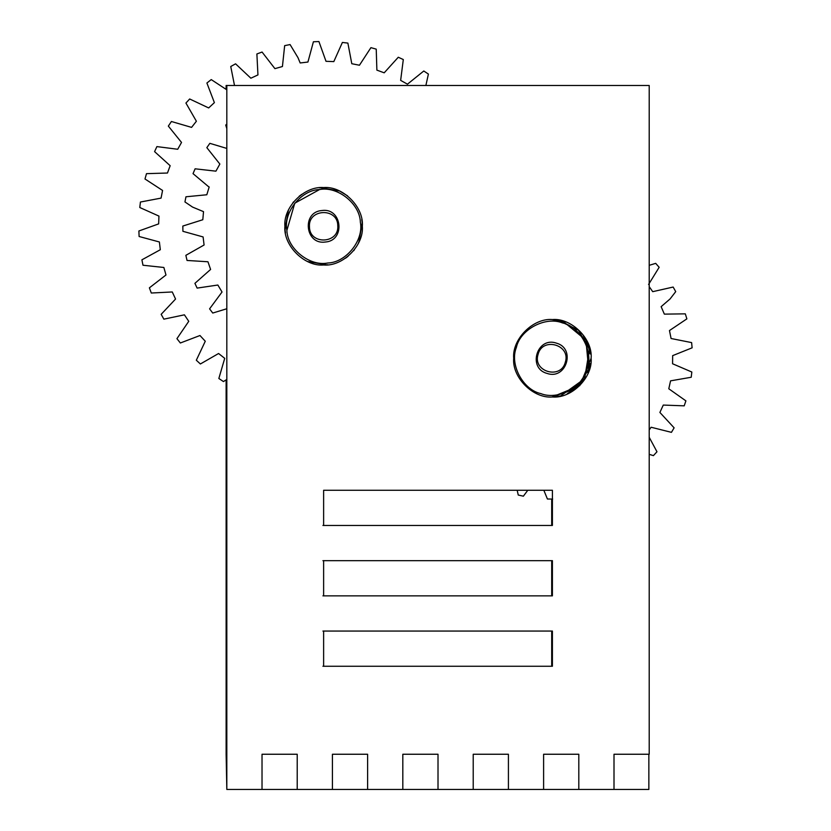 <?xml version="1.0" encoding="UTF-8"?>
<svg xmlns="http://www.w3.org/2000/svg" width="831" height="831" viewBox="0 0 831 831"><rect width="100%" height="100%" fill="white"/><g stroke="black" fill="none" stroke-linecap="round" stroke-linejoin="round"><path stroke-width="1.25" d="M226.125 89.229L226.125 85.489L649.208 85.489L649.208 754.247L614.005 754.247L614.005 789.45L578.812 789.45L578.812 754.247L543.609 754.247L543.609 789.45L508.416 789.45L508.416 754.247L473.213 754.247L473.213 789.45L438.01 789.45L438.01 754.247L402.817 754.247L402.817 789.45L367.614 789.45L367.614 754.247L332.421 754.247L332.421 789.45L297.218 789.45L297.218 754.247L262.025 754.247L262.025 789.45L226.821 789.45L226.821 85.489M226.821 789.45L226.125 754.247L226.125 379.902M323.623 490.269L552.407 490.269L552.407 525.462L323.623 525.462L323.623 490.269L517.173 490.269L518.253 495.037L523.374 496.19L527.789 490.269L543.848 490.269L547.411 499.005L552.667 499.067M551.701 499.067L551.701 525.462L322.916 525.462M322.916 560.665L551.701 560.665L551.701 595.858L322.916 595.858M322.916 631.061L551.701 631.061L551.701 666.254L322.916 666.254M513.693 358.275C511.958 339.121 533.253 317.826 552.407 319.551C571.562 317.826 592.856 339.121 591.121 358.275C592.856 377.43 571.562 398.724 552.407 396.989C533.253 398.724 511.958 377.43 513.693 358.275C511.958 339.121 533.253 317.826 552.407 319.551C571.562 317.826 592.856 339.121 591.121 358.275L579.789 385.646L552.054 396.989L560.613 395.951L584.588 378.718L589.408 349.477M362.337 226.281C364.071 245.436 342.777 266.73 323.623 264.996C304.468 266.73 283.174 245.436 284.898 226.281C283.174 207.127 304.468 185.832 323.623 187.567C342.777 185.832 364.071 207.127 362.337 226.281M323.623 595.858L323.623 560.665L552.407 560.665L552.407 595.858L323.623 595.858M323.623 666.254L323.623 631.061L552.407 631.061L552.407 666.254L323.623 666.254M538.083 354.38C532.318 371.727 561.05 379.944 565.329 362.171C571.094 344.813 542.352 336.597 538.083 354.38M309.464 226.842C309.412 245.124 339.277 243.94 337.781 225.72C337.833 207.428 307.958 208.623 309.464 226.842M297.218 754.247L297.218 789.45M367.614 754.247L367.614 789.45M438.01 754.247L438.01 789.45M508.416 754.247L508.416 789.45M578.812 754.247L578.812 789.45M648.855 754.247L648.855 789.45L614.005 789.45L614.005 754.247L648.855 754.247M296.875 754.247L262.025 754.247L262.025 789.45L296.875 789.45M367.271 754.247L332.421 754.247L332.421 789.45L367.271 789.45M437.667 754.247L402.817 754.247L402.817 789.45L437.667 789.45M508.063 754.247L473.213 754.247L473.213 789.45L508.063 789.45M578.459 754.247L543.609 754.247L543.609 789.45L578.459 789.45M285.49 232.981L285.147 230.644M361.755 219.571L362.098 221.919M360.571 237.853L357.912 244.262M362.264 228.67L362.108 222.064M284.981 223.892L285.137 230.499M320.382 187.702L339.557 190.995L347.545 195.836M354.359 249.83L353.632 250.744M348.044 256.322L345.488 258.233M299.191 196.241L301.746 194.329M292.886 202.733L293.613 201.819M285.043 229.522L288.378 210.243M362.202 223.04L358.857 242.32M326.863 264.86L307.584 261.516M583.362 380.567L577.098 387.495M583.331 335.942L584.016 336.939M587.839 344.377L590.187 353.975M590.062 363.531L587.694 372.558M576.932 387.641L567.189 393.759M562.358 395.494L560.613 395.951M584.307 337.386L585.325 339.079M585.377 339.173L586.717 341.738M586.759 341.832L587.829 344.335M557.092 319.842L578.386 330.094L589.501 349.456L584.66 378.759L560.52 396.065L557.092 396.709M563.065 321.265L552.054 319.561L563.065 321.265L585.907 340.139L588.722 369.629L575.364 388.918L552.054 396.989M319.353 187.796L326.427 187.661M362.098 222.012L362.233 229.086M327.892 264.767L320.818 264.892M285.137 230.551L285.002 223.477M664.353 314.128L685.305 313.848L664.353 314.128L661.133 306.67L670.098 298.921L675.728 291.629L673.152 287.048L652.709 291.671L649.208 286.633M653.415 455.627L649.208 454.339L653.415 455.627L656.978 451.763L649.208 437.303L656.978 451.763M649.208 429.918L651.109 427.248L671.438 432.349L674.118 427.83L659.887 412.446L663.283 405.071L684.214 405.84L685.897 400.864L668.789 388.773L670.565 380.847L691.215 377.253L691.828 372.028L672.57 363.76L672.663 355.637L692.109 347.825L691.621 342.601L671.074 338.508L669.474 330.551L686.873 318.865L685.305 313.848M659.16 267.302L648.575 284.451L659.16 267.302L655.69 263.354L649.208 265.328L655.69 263.354M543.848 490.269L547.411 499.005M527.789 490.269L523.374 496.19M517.173 490.269L518.253 495.037M652.709 291.671L673.152 287.048M669.474 330.551L686.873 318.865M671.074 338.508L691.621 342.601M672.663 355.637L692.109 347.825M672.57 363.76L691.828 372.028M670.565 380.847L691.215 377.253M668.789 388.773L685.897 400.864M663.283 405.071L684.214 405.84M659.887 412.446L674.118 427.83M651.109 427.248L671.438 432.349M193.041 173.648L208.477 186.611L193.041 173.648L195.098 168.807L215.915 171.165L195.098 168.807M202.806 219.737L182.83 226.053L202.806 219.737L203.522 211.645L192.584 207.096L184.949 201.943L185.957 196.781L206.805 194.766L185.957 196.781M225.741 125.086L226.821 128.649L225.741 125.086L226.821 124.037M209.848 143.337L226.821 148.427L209.848 143.337L206.836 147.648L219.851 164.06L215.915 171.165M203.096 236.939L182.913 231.309L203.096 236.939L204.083 245L185.853 255.335L187.037 260.456L207.947 261.765L210.596 269.441L194.911 283.34L197.124 288.097L217.857 285.033L222.033 292.003L209.589 308.852L212.746 313.048L226.821 308.748L212.746 313.048M222.033 292.003L209.589 308.852M217.857 285.033L197.124 288.097M210.596 269.441L194.911 283.34M207.947 261.765L187.037 260.456M204.083 245L185.853 255.335M182.83 226.053L182.913 231.309M208.477 186.611L209.183 186.996L206.805 194.766M219.851 164.06L206.836 147.648M307.927 62.045L313.401 41.768L307.927 62.045L300.178 62.969L297.997 57.692L290.081 44.562L284.659 45.643L282.426 66.522L274.916 68.641L262.066 52.041L256.883 53.963L257.942 74.925L250.858 78.207L235.568 63.821L230.748 66.522L234.508 85.489L230.748 66.522M333.813 61.608L342.393 42.443L333.813 61.608L326.012 61.307L318.927 41.55L313.401 41.768M428.401 74.073L425.877 85.489L428.401 74.073L423.8 70.999L407.46 84.18L400.646 80.378L403.305 59.552L398.278 57.246L384.202 72.816L376.879 70.126L376.235 49.143L370.917 47.647L359.449 65.234L351.793 63.717L347.877 43.087L342.393 42.443M211.24 79.589L226.821 89.831L211.24 79.589L206.898 83.017L214.388 102.629L208.664 107.937L189.676 98.982L185.926 103.044L196.386 121.243L191.566 127.382L171.415 121.503L168.34 126.094L181.522 142.444L177.72 149.258L156.893 146.599L154.587 151.626L170.158 165.701L167.467 173.025L146.485 173.658L144.989 178.987L162.575 190.455L161.058 198.11L140.429 202.026L139.785 207.511L158.95 216.091L158.648 223.892L138.891 230.976L139.109 236.503L159.386 241.977L160.31 249.726L141.904 259.823L142.984 265.234L163.863 267.478L165.982 274.988L149.383 287.838L151.304 293.021L172.266 291.961L175.549 299.046L161.162 314.336L163.863 319.156L184.409 314.824L188.751 321.317L176.93 338.664L180.358 342.995L199.97 335.516L205.278 341.24L196.324 360.228L200.385 363.978L218.584 353.507L224.723 358.338L218.844 378.489L223.435 381.554L226.821 379.445L223.435 381.554M224.723 358.338L218.844 378.489M218.584 353.507L200.385 363.978M205.278 341.24L196.324 360.228M199.97 335.516L180.358 342.995M188.751 321.317L176.93 338.664M184.409 314.824L163.863 319.156M175.549 299.046L161.162 314.336M172.266 291.961L151.304 293.021M165.982 274.988L149.383 287.838M163.863 267.478L142.984 265.234M160.31 249.726L141.904 259.823M159.386 241.977L139.109 236.503M158.648 223.892L138.891 230.976M158.95 216.091L139.785 207.511M161.058 198.11L140.429 202.026M162.575 190.455L144.989 178.987M167.467 173.025L146.485 173.658M170.158 165.701L154.587 151.626M177.72 149.258L156.893 146.599M181.522 142.444L168.34 126.094M191.566 127.382L171.415 121.503M196.386 121.243L185.926 103.044M208.664 107.937L189.676 98.982M214.388 102.629L206.898 83.017M250.858 78.207L235.568 63.821M257.942 74.925L256.883 53.963M274.916 68.641L262.066 52.041M282.426 66.522L284.659 45.643M351.793 63.717L347.877 43.087M359.449 65.234L370.917 47.647M376.879 70.126L376.235 49.143M384.202 72.816L398.278 57.246M400.646 80.378L403.305 59.552M407.46 84.18L423.8 70.999M327.694 263.012C346.049 262.638 364.009 240.201 360.353 222.209C359.979 203.844 337.542 185.884 319.551 189.551C301.186 189.925 283.226 212.362 286.892 230.353C287.266 248.708 309.703 266.668 327.694 263.012M321.877 210.534C342.081 207.418 345.758 240.637 325.368 242.018C305.164 245.135 301.476 211.926 321.877 210.534M286.892 230.353L294.766 203.19L319.551 189.551M540.856 393.603C557.861 400.552 583.248 387.08 587.039 369.12C593.978 352.126 580.516 326.728 562.545 322.937C545.552 315.998 520.154 329.46 516.373 347.431C509.424 364.425 522.896 389.822 540.856 393.603M556.355 343.13C576.132 348.293 566.327 380.245 547.058 373.42C527.28 368.258 537.086 336.306 556.355 343.13"/></g></svg>
